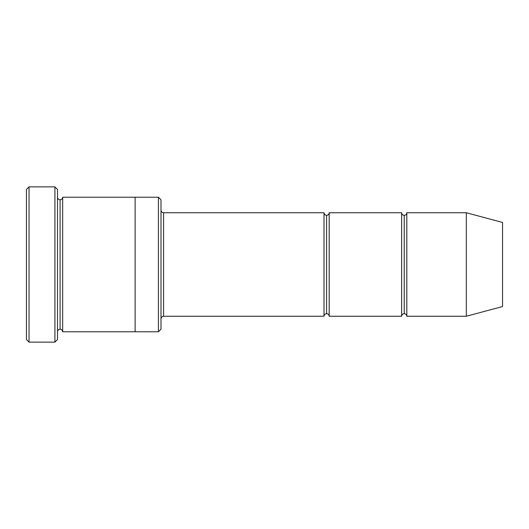 <?xml version="1.0" encoding="UTF-8"?>
<svg xmlns="http://www.w3.org/2000/svg" width="529" height="529" viewBox="0 0 529 529"><rect width="100%" height="100%" fill="white"/><g stroke="black" fill="none" stroke-linecap="round" stroke-linejoin="round"><path stroke-width="0.79" d="M163.587 316.249C162.026 316.415 161.166 317.274 161.001 318.835C161.166 317.274 162.026 316.415 163.587 316.249L324.012 316.249C324.178 314.689 325.037 313.829 326.598 313.664L326.598 215.336C325.037 215.171 324.178 214.311 324.012 212.751L324.012 316.249L324.012 212.751C324.178 214.311 325.037 215.171 326.598 215.336C328.159 215.171 329.025 214.311 329.19 212.751L329.19 316.249C329.025 314.689 328.159 313.829 326.598 313.664C325.037 313.829 324.178 314.689 324.012 316.249L163.587 316.249L163.587 212.751L163.587 316.249M161.001 210.165C161.166 211.726 162.026 212.585 163.587 212.751L324.012 212.751L163.587 212.751C162.026 212.585 161.166 211.726 161.001 210.165M26.45 189.461L26.45 339.539L29.035 342.124L29.035 186.876L26.45 189.461L29.035 186.876L29.035 342.124L54.91 342.124L57.502 339.539L57.502 189.461L54.91 186.876L54.91 342.124L54.91 186.876L29.035 186.876L54.91 186.876L57.502 189.461L57.502 339.539L54.91 342.124L29.035 342.124L26.45 339.539L26.45 189.461M161.001 329.183L161.001 199.817L158.416 197.224L158.416 331.776L161.001 329.183L158.416 331.776L158.416 197.224L62.673 197.224L62.673 331.776C62.508 330.215 61.648 329.349 60.088 329.19L60.088 199.81C58.527 199.651 57.668 198.785 57.502 197.224C57.668 198.785 58.527 199.651 60.088 199.81C61.648 199.651 62.508 198.785 62.673 197.224L135.126 197.224L135.126 331.776L158.416 331.776L135.126 331.776L135.126 197.224L158.416 197.224L161.001 199.817L161.001 329.183M466.327 316.249L466.327 212.751L406.814 212.751L406.814 316.249L466.327 316.249L502.55 306.542L502.55 222.458L466.327 212.751L466.327 316.249L406.814 316.249C406.649 314.689 405.783 313.829 404.222 313.664L404.222 215.336C402.662 215.171 401.802 214.311 401.637 212.751L401.637 316.249C401.802 314.689 402.662 313.829 404.222 313.664C402.662 313.829 401.802 314.689 401.637 316.249L401.637 212.751C401.802 214.311 402.662 215.171 404.222 215.336C405.783 215.171 406.649 214.311 406.814 212.751C406.649 214.311 405.783 215.171 404.222 215.336L404.222 313.664C405.783 313.829 406.649 314.689 406.814 316.249L406.814 212.751L466.327 212.751L502.55 222.458L502.55 306.542L466.327 316.249M57.502 331.776C57.668 330.215 58.527 329.349 60.088 329.19C58.527 329.349 57.668 330.215 57.502 331.776M62.673 331.776L135.126 331.776L62.673 331.776L62.673 197.224C62.508 198.785 61.648 199.651 60.088 199.81L60.088 329.19C61.648 329.349 62.508 330.215 62.673 331.776M401.637 212.751L329.19 212.751L401.637 212.751M329.19 316.249L401.637 316.249L329.19 316.249L329.19 212.751C329.025 214.311 328.159 215.171 326.598 215.336L326.598 313.664C328.159 313.829 329.025 314.689 329.19 316.249"/></g></svg>
